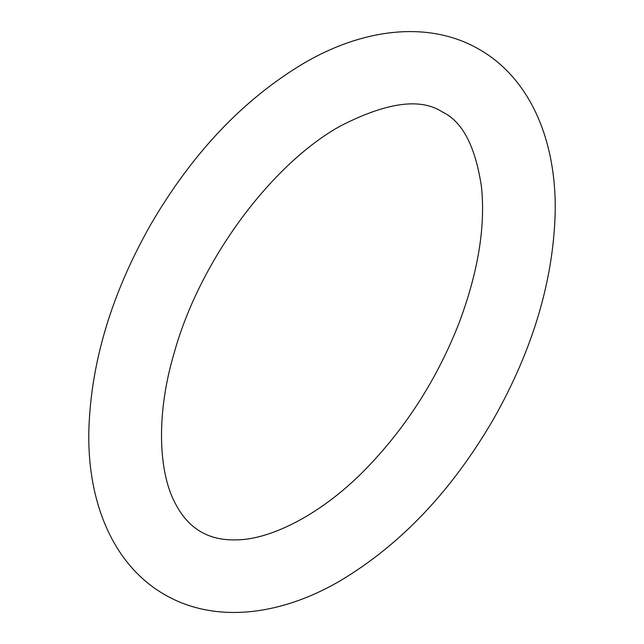 <?xml version="1.0" encoding="UTF-8"?>
<svg xmlns="http://www.w3.org/2000/svg" width="644" height="644" viewBox="0 0 644 644"><rect width="100%" height="100%" fill="white"/><g stroke="black" fill="none" stroke-linecap="round" stroke-linejoin="round"><path stroke-width="0.97" d="M340.161 126.144C386.416 102.307 420.5 97.582 442.404 111.984C462.497 121.531 475.522 146.566 481.487 187.082C485.552 226.664 478.138 271.832 459.236 322.572C437.96 377.038 407.885 424.718 369.02 465.636C322.869 514.459 269.24 540.582 234.569 539.873C207.932 540.268 188.257 528.273 175.546 503.89C158.657 473.348 155.526 414.825 174.452 351.986C200.115 260.015 271.567 164.196 340.161 126.144M303.839 63.241C364.069 27.966 429.556 20.455 479.369 49.451C530.889 78.962 557.06 142.074 555.128 214.532C552.93 282.12 532.411 350.264 493.57 418.978C452.144 490.277 401.373 544.011 341.248 580.172C280.704 615.978 214.758 623.77 164.631 594.597C113.111 565.086 86.94 501.974 88.872 429.516C91.07 361.928 111.589 293.785 150.43 225.07C192.145 153.296 243.279 99.353 303.839 63.241"/></g></svg>
